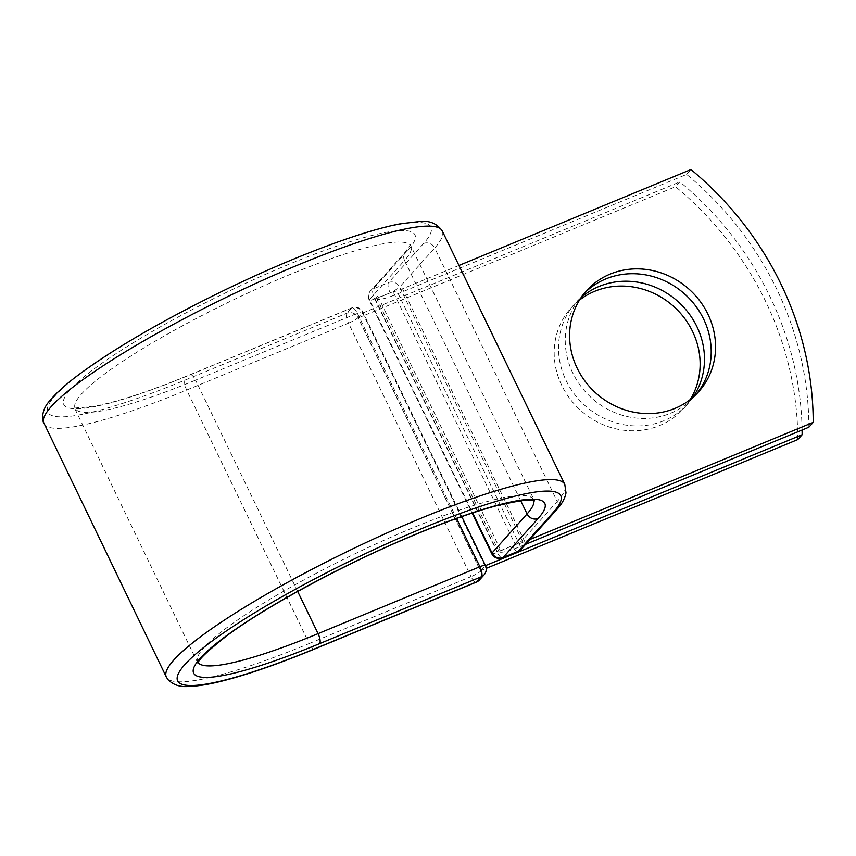 <?xml version="1.0" encoding="UTF-8"?>
<svg xmlns="http://www.w3.org/2000/svg" width="856" height="856" viewBox="0 0 856 856"><rect width="100%" height="100%" fill="white"/><g stroke="black" fill="none" stroke-linecap="round" stroke-linejoin="round"><path stroke-width="0.64" stroke-dasharray="4.28 3.21" d="M690.268 399.527A75.467 69.764 -138.1 0 1 683.334 408.826A75.467 69.764 -138.1 0 1 561.782 385.446A75.467 69.764 -138.1 0 1 570.973 308.032A75.467 69.764 -138.1 0 1 579.458 300.135M692.814 397.452A75.467 69.764 -138.1 0 1 687.678 403.979A75.467 69.764 -138.1 0 1 566.126 380.61A75.467 69.764 -138.1 0 1 575.318 303.185A75.467 69.764 -138.1 0 1 581.256 297.374M584.284 293.319A75.467 69.764 41.9 0 0 582.048 295.684A75.467 69.764 41.9 0 0 572.857 373.109A75.467 69.764 41.9 0 0 694.409 396.478A75.467 69.764 41.9 0 0 696.517 393.995M808.856 427.219A319.791 295.62 -138.1 0 0 686.63 174.389L398.179 293.64A33.256 5.147 -25.8 0 1 376.704 298.669A33.256 5.147 -25.8 0 1 376.64 298.476L390.24 292.859A8.528 1.316 154.2 0 0 393.043 291.596L515.269 544.437A8.528 1.316 -25.8 0 1 512.476 545.7L497.24 552.377L374.703 298.905L390.24 292.859M525.584 544.341L520.405 546.481A33.256 5.147 -25.8 0 1 498.93 551.51A33.256 5.147 -25.8 0 1 498.866 551.317L512.476 545.7M458.955 265.467L402.523 288.793A16.2 2.504 -25.8 0 1 393.043 291.596M529.928 539.494L524.749 541.634A16.2 2.504 -25.8 0 1 515.269 544.437M686.63 174.389L690.974 169.541M377.838 296.101L500.065 548.942A33.256 5.147 154.2 0 0 498.866 551.317L497.39 551.927L375.163 299.086L376.64 298.476A33.256 5.147 -25.8 0 1 377.838 296.101L375.163 299.086M500.065 548.942L497.39 551.927M484.87 565.891L362.644 313.05L358.3 317.897L480.526 570.738L485.491 565.634M797.781 439.567A319.791 295.62 41.9 0 0 675.555 186.726L679.899 181.889A319.791 295.62 41.9 0 1 802.083 430.022M480.526 570.738L486.219 568.384M362.644 313.05L679.899 181.889M358.3 317.897L675.555 186.726M520.405 546.481L398.179 293.64M524.749 541.634L402.523 288.793M43.784 423.549A221.297 34.229 -25.8 0 0 186.672 390.058A8.528 2.975 -112.5 0 1 185.174 380.053A212.769 32.913 -25.8 0 1 55.062 395.846A212.769 32.913 -25.8 0 1 293.533 259.25A212.769 32.913 -25.8 0 1 423.645 243.457A8.528 7.886 -138.1 0 1 434.698 247.994L399.645 287.07A8.528 7.886 41.9 0 0 388.592 282.534L373.205 288.9A8.528 7.886 41.9 0 0 370.53 290.783A8.528 7.886 41.9 0 0 369.492 299.536L472.64 512.915M423.645 243.457L388.592 282.534A8.528 2.975 67.5 0 0 390.09 292.538A8.528 1.316 154.2 0 0 399.645 287.07L522.181 540.543L557.235 501.466A8.528 7.886 -138.1 0 1 556.197 510.208M442.252 230.917A221.297 34.229 -25.8 0 1 434.698 247.994L557.235 501.466A221.297 34.229 -25.8 0 0 564.789 484.389M521.144 549.285A8.528 7.886 41.9 0 0 522.181 540.543A8.528 1.316 154.2 0 1 512.626 546.01A8.528 2.975 67.5 0 0 518.051 551.478M520.683 500.707L404.546 260.459L369.492 299.536A8.528 1.316 154.2 0 0 369.193 300.189A8.528 1.316 154.2 0 0 374.703 298.905A8.528 2.975 67.5 0 1 373.205 288.9L408.259 249.824A8.528 7.886 -138.1 0 0 405.584 251.707L370.53 290.783A8.528 8.528 0 0 0 369.193 300.189L472.116 513.086M404.546 260.459A8.528 7.886 -138.1 0 1 405.584 251.707L410.559 244.42L410.912 246.079A186.469 28.847 -25.8 0 1 404.546 260.459M297.685 591.464L195.543 380.171L357.359 313.264A8.528 2.975 -112.5 0 0 351.934 307.807A8.528 2.975 -112.5 0 0 351.527 308.106L347.001 313.146A8.528 2.975 -112.5 0 0 348.499 323.151L186.672 390.058L309.209 643.53A221.297 34.229 -25.8 0 1 166.321 677.021M185.174 380.053L347.001 313.146A8.528 7.886 -138.1 0 1 358.054 317.683L362.58 312.633L485.117 566.105L480.591 571.155L358.054 317.683A8.528 1.316 154.2 0 1 348.499 323.151L471.025 576.623L309.209 643.53A8.528 2.975 -112.5 0 0 314.634 648.987M198.271 662.801A186.469 28.847 -25.8 0 1 197.672 661.87A186.469 28.847 -25.8 0 1 353.004 554.742A186.469 28.847 -25.8 0 1 533.438 499.551A186.469 28.847 -25.8 0 1 533.802 500.6M408.259 249.824A194.997 30.163 -25.8 0 0 289.018 264.29A194.997 30.163 -25.8 0 0 70.449 389.48A194.997 30.163 -25.8 0 0 189.7 375.003A8.528 2.975 -112.5 0 1 190.107 374.714A8.528 2.975 -112.5 0 1 195.543 380.171A186.469 28.847 -25.8 0 1 75.135 408.398A186.469 28.847 -25.8 0 1 230.467 301.269A186.469 28.847 -25.8 0 1 410.912 246.079L534.529 500.856M189.7 375.003L351.527 308.106A8.528 7.886 -138.1 0 1 362.58 312.633A8.528 1.316 154.2 0 0 362.869 311.98A8.528 1.316 154.2 0 0 357.359 313.264L456.558 518.458M479.553 579.897A8.528 7.886 -138.1 0 0 480.591 571.155A8.528 1.316 154.2 0 1 471.025 576.623A8.528 2.975 -112.5 0 0 476.46 582.08M491.729 553.661A8.528 1.316 154.2 0 0 497.24 552.377A8.528 2.975 67.5 0 0 502.665 557.834M484.068 574.858A8.528 7.886 -138.1 0 0 485.117 566.105A8.528 1.316 154.2 0 0 485.406 565.452M575.318 303.185L570.973 308.032M582.048 295.684L586.392 290.847M498.93 551.51L376.704 298.669M694.409 396.478L698.753 391.631M461.791 516.607L362.869 311.98A8.528 8.528 0 0 0 351.934 307.807L190.107 374.714C151.501 390.571 120.685 400.865 97.659 405.605L80.368 407.809L74.055 407.092L198.014 663.528M687.678 403.979L683.334 408.826"/><path stroke-width="1.28" d="M579.458 300.135A75.467 69.764 -138.1 0 1 692.525 331.4A75.467 69.764 -138.1 0 1 690.268 399.527M581.256 297.374A75.467 69.764 -138.1 0 1 696.87 326.553A75.467 69.764 -138.1 0 1 692.814 397.452M707.944 314.216A75.467 69.764 41.9 0 0 586.392 290.847A75.467 69.764 41.9 0 0 577.201 368.262A75.467 69.764 41.9 0 0 698.753 391.631A75.467 69.764 41.9 0 0 707.944 314.216M696.517 393.995A75.467 69.764 41.9 0 0 703.6 319.053A75.467 69.764 41.9 0 0 584.284 293.319M458.955 265.467L690.974 169.541A319.791 295.62 41.9 0 1 813.2 422.383L808.856 427.219L525.584 544.341M813.2 422.383L529.928 539.494M486.219 568.384L797.781 439.567L802.125 434.73A319.791 295.62 41.9 0 0 802.083 430.022M485.491 565.634L802.125 434.73M553.511 512.102L518.458 551.178A8.528 7.886 41.9 0 0 521.144 549.285L556.197 510.208A8.528 7.886 -138.1 0 1 553.511 512.102A212.769 32.913 -25.8 0 0 423.399 527.895A212.769 32.913 -25.8 0 0 184.928 664.481A212.769 32.913 -25.8 0 0 315.04 648.688L476.867 581.791L481.393 576.741A8.528 2.975 -112.5 0 0 479.895 566.736L456.558 518.458M198.271 662.801A186.469 28.847 -25.8 0 0 318.068 633.643A8.528 2.975 -112.5 0 1 319.566 643.648A194.997 30.163 -25.8 0 1 200.315 658.125A194.997 30.163 -25.8 0 1 418.884 532.935A194.997 30.163 -25.8 0 1 538.124 518.469A8.528 7.886 -138.1 0 1 527.071 513.932L492.018 553.008A8.528 7.886 41.9 0 0 503.071 557.534L518.458 551.178A8.528 2.975 67.5 0 1 518.051 551.478A8.528 8.528 0 0 0 521.144 549.285M538.124 518.469L503.071 557.534A8.528 2.975 67.5 0 1 502.665 557.834L518.051 551.478M472.64 512.915L492.018 553.008A8.528 1.316 154.2 0 0 491.729 553.661L472.116 513.086M533.802 500.6A186.469 28.847 -25.8 0 1 527.071 513.932L520.683 500.707M43.784 423.549A221.297 34.229 -25.8 0 1 228.124 296.411A221.297 34.229 -25.8 0 1 442.252 230.917C437.02 223.544 429.573 220.409 419.911 221.49L400.736 223.737C361.767 230.863 291.789 257.421 223.159 290.815C162.212 320.615 113.944 348.67 78.367 374.971C65.57 384.558 56.1 393.086 49.958 400.565C44.33 406.547 41.944 413.288 42.8 420.778L166.321 677.021A221.297 34.229 -25.8 0 1 350.66 549.884A221.297 34.229 -25.8 0 1 564.789 484.389L442.252 230.917M166.321 677.021L167.883 679.525C173.254 684.875 180.06 687.186 188.32 686.458C197.404 686.287 209.035 684.393 223.223 680.777C248.358 674.357 278.831 663.764 314.634 648.987A8.528 2.975 -112.5 0 0 315.04 648.688M314.634 648.987L476.46 582.08A8.528 8.528 0 0 0 479.553 579.897L484.068 574.858A8.528 8.528 0 0 0 485.406 565.452A8.528 1.316 154.2 0 0 479.895 566.736L318.068 633.643L297.685 591.464M476.46 582.08A8.528 2.975 -112.5 0 0 476.867 581.791A8.528 7.886 -138.1 0 0 479.553 579.897M319.566 643.648L481.393 576.741A8.528 7.886 -138.1 0 0 484.068 574.858M556.197 510.208C561.525 504.666 564.789 498.898 566.009 492.917L564.789 484.389M198.014 663.528C197.576 660.543 207.163 651.298 226.765 635.805C265.456 606.936 340.784 566.073 408.012 537.621C442.317 523.07 471.506 512.519 495.603 505.992C519.528 500.396 532.507 498.684 534.529 500.856M491.729 553.661A8.528 8.528 0 0 0 502.665 557.834M485.406 565.452L461.791 516.607"/></g></svg>
